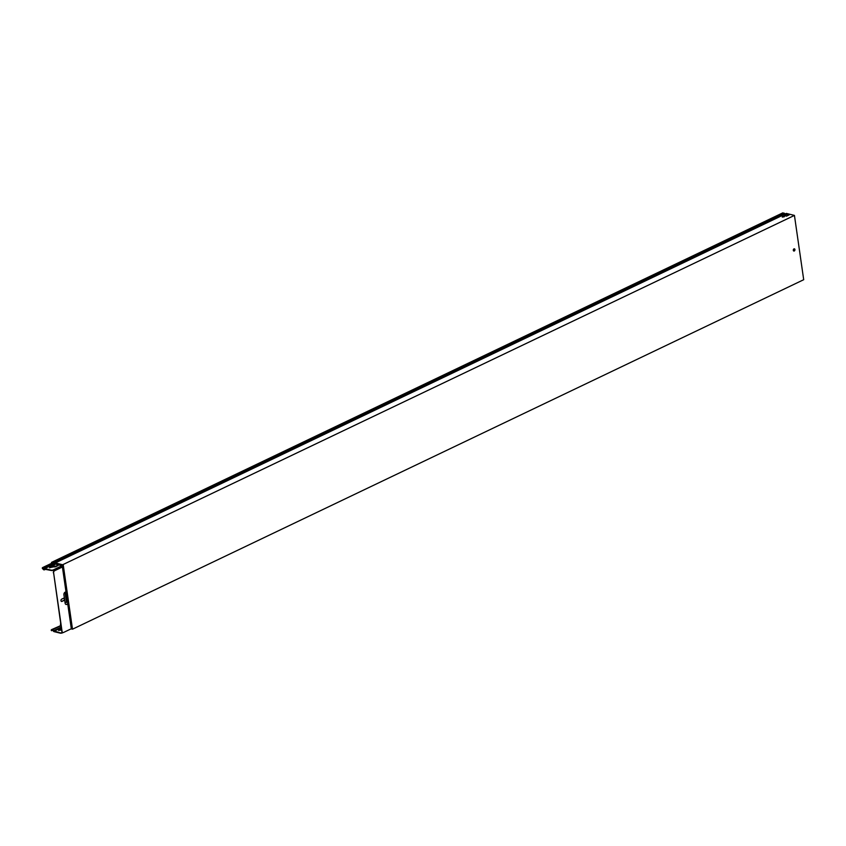 <?xml version="1.0" encoding="UTF-8"?>
<svg xmlns="http://www.w3.org/2000/svg" width="846" height="846" viewBox="0 0 846 846"><rect width="100%" height="100%" fill="white"/><g stroke="black" fill="none" stroke-linecap="round" stroke-linejoin="round"><path stroke-width="1.27" d="M786.061 213.657A0.888 0.55 64.5 0 1 786.516 213.446L794.436 215.413L62.636 564.747L63.418 566.175L72.502 629.191L803.7 279.709L794.436 215.413M54.81 563.415A0.888 0.55 64.5 0 1 55.318 562.928L62.636 564.747L61.991 565.741L53.457 569.823A1.734 0.624 171.8 0 1 51.024 570.109L44.901 568.597A0.888 0.55 -115.5 0 0 44.394 569.083A0.888 0.55 64.5 0 1 43.209 568.946A0.983 0.603 -115.5 0 0 42.797 568.438L42.564 568.311A1.734 0.624 171.8 0 1 42.3 568.036A1.734 0.624 171.8 0 1 42.818 567.486L51.352 563.415L51.553 562.368L51.437 563.341M782.455 216.565L784.348 216.597L782.455 216.565M783.893 215.487L786.611 214.186L789.255 214.842L786.526 216.142L783.893 215.487M63.239 564.895L63.418 566.175M793.971 248.883A1.132 0.793 -76.1 0 1 794.891 250.12A1.132 0.793 -76.1 0 1 793.305 250.025A1.132 0.793 -76.1 0 1 793.971 248.883M72.1 628.018L72.502 629.191M784.274 216.777L782.233 217.073M788.821 215.053L786.653 214.514L784.358 215.603M42.385 568.184A1.734 0.624 -8.2 0 0 42.342 568.353A1.734 0.624 -8.2 0 0 42.617 568.628L43.019 569.051A1.332 0.825 -115.5 0 0 44.637 569.221L51.067 570.437A1.734 0.624 -8.2 0 0 53.51 570.141L53.457 569.823M61.991 565.741L54.662 563.922A0.888 0.55 -115.5 0 0 54.218 564.145M54.694 566.355L58.078 565.488L56.143 566.534A1.734 0.624 171.8 0 1 53.71 566.831L49.565 567.708L51.786 566.355A1.734 0.624 171.8 0 1 51.299 566.006A1.734 0.624 171.8 0 1 51.818 565.466L54.715 564.652L52.674 565.815L54.736 566.683L52.801 566.037M62.689 565.065L62.033 566.069L53.51 570.141M53.139 564.546A0.983 0.603 64.5 0 1 52.981 564.282A0.983 0.603 -115.5 0 0 52.315 563.648L51.352 563.415M51.32 630.238A1.734 0.624 -8.2 0 0 51.289 630.407A1.734 0.624 -8.2 0 0 51.553 630.672L51.765 630.693A0.983 0.603 -115.5 0 0 52.061 630.355A0.983 0.603 64.5 0 1 53.287 630.809A0.888 0.55 -115.5 0 0 53.975 631.602L60.098 633.125A1.734 0.624 -8.2 0 0 62.541 632.829L62.488 632.512A1.734 0.624 171.8 0 1 60.055 632.808L53.51 630.799A1.237 0.761 -115.5 0 0 51.828 630.154L51.511 630.355A1.734 0.624 171.8 0 1 51.236 630.08A1.734 0.624 171.8 0 1 51.765 629.54L60.817 625.585M61.621 629.974L58.596 630.397L60.817 629.043A1.734 0.624 171.8 0 1 60.33 628.705A1.734 0.624 171.8 0 1 60.859 628.155L61.324 627.933M51.902 566.386L49.671 567.856M60.944 629.075L58.712 630.545M54.578 564.842L51.87 565.784A1.734 0.624 -8.2 0 0 51.384 566.164M61.367 628.25L60.901 628.472A1.734 0.624 -8.2 0 0 60.415 628.853M57.94 565.678L54.736 566.683M51.617 562.939L52.96 562.653A0.983 0.603 64.5 0 1 53.626 563.288A0.983 0.603 -115.5 0 0 54.408 563.933M782.603 213.044L784.157 213.171A0.983 0.603 64.5 0 1 784.824 213.805A0.983 0.603 -115.5 0 0 784.993 214.07M784.157 213.171L52.96 562.653L51.997 562.41M60.669 625.49L60.679 623.47M60.637 623.142L60.404 625.437M71.297 628.758L71.899 629.043M72.069 628.028L71.794 628.292A1.607 0.571 171.8 0 1 71.318 628.747L63.524 632.47A1.734 1.227 -76.1 0 1 62.065 631.444L53.626 572.922A1.734 1.227 -76.1 0 1 54.63 570.722L63.186 566.111M793.738 250.976A1.132 0.793 103.9 0 0 794.267 248.809M64.095 593.374L66.813 592.401L68.209 602.045L65.026 602.521L63.894 594.632M64.211 593.12L66.813 592.401L66.496 591.238M62.065 631.444L61.821 631.391A1.734 1.227 103.9 0 0 62.763 632.512M61.821 631.391L53.626 572.922M68.209 602.045L68.23 603.526A1.607 0.571 171.8 0 1 67.743 603.981L66.887 604.393A2.083 1.47 -76.1 0 1 66.104 604.488A2.083 1.47 -76.1 0 1 65.121 603.177L64.677 600.121L61.959 601.421A1.216 0.857 -76.1 0 1 61.642 599.169L64.359 597.868L63.915 594.812A2.083 1.47 -76.1 0 1 65.121 592.179L65.988 591.766A1.607 0.571 -8.2 0 0 66.464 591.312L66.538 591.185M54.63 570.722L62.414 567A1.607 0.571 -8.2 0 0 62.9 566.545L63.175 566.291M54.387 570.669A1.734 1.227 103.9 0 0 53.383 572.869M61.388 601.432A1.216 0.857 103.9 0 0 61.726 601.358L64.444 600.057L64.148 597.974M65.988 604.456A2.083 1.47 103.9 0 0 66.644 604.34L68.05 603.335L67.987 602.141M66.57 592.337L66.443 591.407M63.09 632.575L62.541 632.829M786.516 213.446L55.318 562.928L54.99 563.425L62.308 565.244M54.482 563.922A0.888 0.55 64.5 0 1 54.99 563.425L44.901 568.597M42.564 568.311L52.632 563.15A0.983 0.603 64.5 0 1 53.309 563.785L43.209 568.946M61.293 627.764L53.933 631.285M53.7 564.282A0.983 0.603 -115.5 0 1 53.309 563.785L784.824 213.805M51.754 562.357L782.952 212.875M65.1 592.877L66.485 602.521M71.318 628.747L67.743 603.981M65.988 591.766L62.414 567M65.956 592.634L67.342 602.278M71.794 628.292L68.23 603.526M66.464 591.312L62.9 566.545M52.695 630.058L52.061 630.355M60.997 625.659L52.547 629.699M61.208 627.119L53.51 630.799M51.553 562.368L782.751 212.885M55.053 562.95L786.241 213.467M54.366 563.965L55.011 562.971M54.123 565.181L54.694 564.282M71.699 629.054L71.022 628.885M52.864 630.164L51.828 630.661M60.975 625.511L52.145 629.731M52.685 565.868L51.712 566.334M45.843 569.136L44.299 569.876M54.398 563.944L44.637 568.618"/></g></svg>
